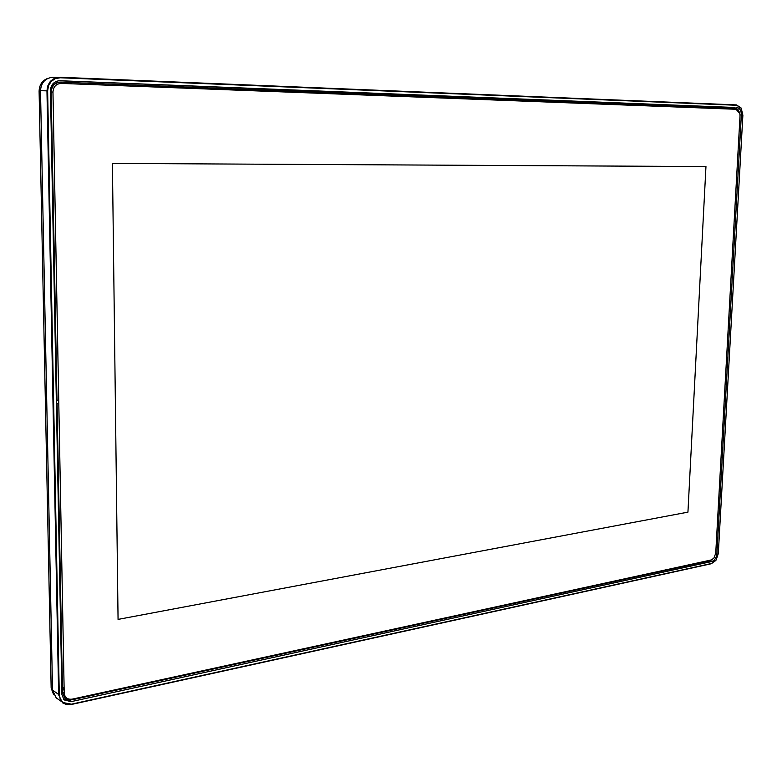 <?xml version="1.0" encoding="UTF-8"?>
<svg xmlns="http://www.w3.org/2000/svg" width="782" height="782" viewBox="0 0 782 782"><rect width="100%" height="100%" fill="white"/><g stroke="black" fill="none" stroke-linecap="round" stroke-linejoin="round"><path stroke-width="1.17" d="M71.455 704.171L67.203 704.68L62.472 702.793L58.65 694.875L46.959 90.859L47.624 86.235L49.735 82.139L52.883 79.217L56.822 77.565L60.253 77.77L55.356 78.611L51.231 81.387L48.513 85.697L47.634 90.868L59.285 694.934L60.282 699.284L62.961 702.559L71.455 704.171L711.444 563.49L716.107 559.932L718.316 553.187M62.961 702.559L56.167 697.818L52.521 690.076L40.508 90.692L47.634 90.868M718.316 553.314L742.88 115.247L741.238 108.317L736.712 105.277L60.253 77.77M736.478 104.915L741.277 108.111L736.712 105.277M60.058 77.271L736.468 104.915L53.088 77.213C45.317 78.024 41.123 82.521 40.508 90.692M62.531 692.637L64.212 692.989L62.638 692.881L65.053 698.355L71.807 699.861L710.506 560.586L713.888 558.123L715.726 553.245L740.026 115.853L739.84 113.41L736.009 109.275L61.279 83.41C56.157 83.752 53.381 86.636 52.971 92.051L64.212 693.018C64.779 697.661 67.457 699.704 72.237 699.137L711.18 559.971M715.55 560.674L711.366 563.695M59.285 694.934L52.521 690.076M70.654 700.037L69.657 700.261L71.103 701.649L711.718 561.525L709.626 560.782M71.103 701.649L64.075 699.9L61.925 694.67L50.459 90.614C50.762 85.101 53.538 81.817 58.787 80.761L734.425 107.476L737.318 109.03M734.425 107.476L59.97 80.732M736.771 107.417C739.752 108.014 741.277 110.526 741.356 114.934L740.036 114.954M715.716 553.421L716.908 553.842L741.356 114.934M716.908 553.842C716.371 557.898 714.64 560.459 711.718 561.525M69.657 700.261L63.41 699.147M58.728 400.13L57.008 400.296L51.182 92.022M62.531 692.793L57.066 403.571L58.787 403.404M52.971 92.051L51.289 92.022C51.68 86.147 54.623 82.863 60.116 82.139L735.383 108.356L738.091 109.695L739.743 113.038M713.722 558.328L710.506 560.586M64.798 698.121L62.638 692.881M705.96 166.566L112.413 163.418L118.062 619.403L687.935 512.151L705.96 166.566L112.413 163.418L118.062 619.403L687.935 512.151L705.96 166.566M59.833 82.159L59.549 82.159C54.056 82.882 51.113 86.167 50.722 92.032L51.289 92.022M64.104 687.593L62.433 687.642M64.153 689.802L62.482 690.007M53.635 694.69L51.153 688.043L39.1 91.25C39.325 84.759 42.287 80.429 47.995 78.278M62.472 702.793L66.587 704.592L71.358 704.484L711.278 563.744L71.416 704.435M51.231 81.387L50.703 81.025M741.238 108.317L742.88 115.247M711.444 563.49L716.146 560.039L718.404 553.255M72.237 699.137L71.807 699.861M61.279 83.41L60.781 82.149M735.383 108.356L736.009 109.275M62.756 687.73L64.114 687.72M64.114 687.818L62.443 688.16M62.746 688.101L63.137 689.411L64.134 689.206M62.472 689.509L63.635 689.91M40.517 91.22L39.1 91.25M51.153 688.043L52.502 689.157M64.525 697.896L65.053 698.355M59.549 82.159L60.116 82.139"/></g></svg>
